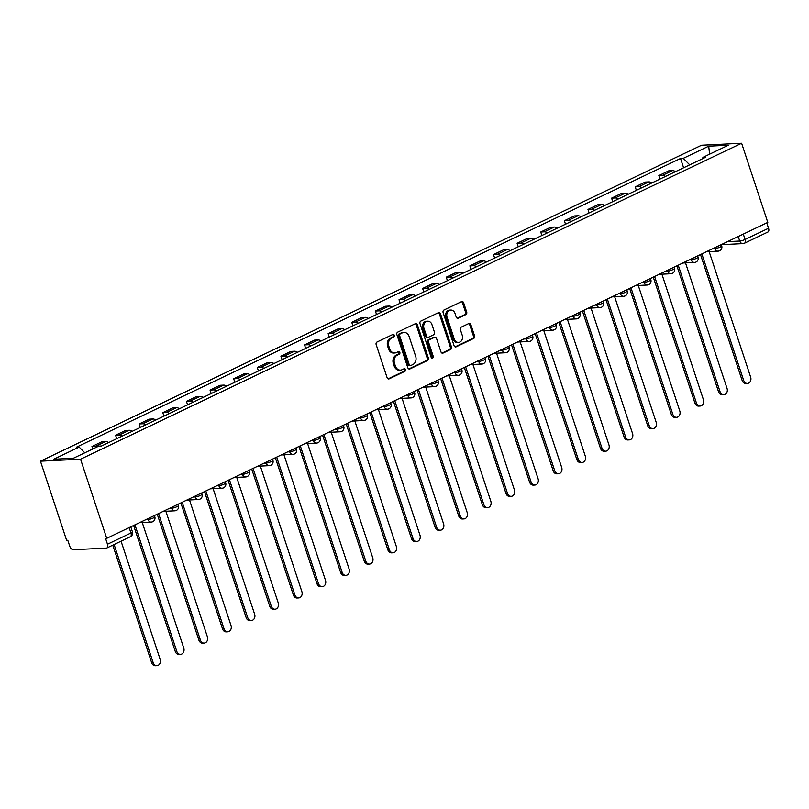 <?xml version="1.0" encoding="UTF-8"?>
<svg xmlns="http://www.w3.org/2000/svg" width="809" height="809" viewBox="0 0 809 809"><rect width="100%" height="100%" fill="white"/><g stroke="black" fill="none" stroke-linecap="round" stroke-linejoin="round"><path stroke-width="1.21" d="M394.286 335.26A1.385 1.122 87.2 0 0 392.82 334.471L377.034 342.015A1.972 1.608 87.2 0 0 376.155 344.563L387.117 377.702A1.972 1.608 87.2 0 0 389.21 378.834L404.996 371.28A1.385 1.122 87.2 0 0 404.146 368.712L402.103 369.683A6.32 5.137 87.2 0 1 400.465 370.107A6.32 5.137 87.2 0 1 395.399 366.062L394.489 363.302A6.32 5.137 87.2 0 1 397.29 355.141L399.333 354.16A1.385 1.122 87.2 0 0 398.483 351.591L396.44 352.562A6.32 5.137 87.2 0 1 394.802 352.987A6.32 5.137 87.2 0 1 389.736 348.942L388.826 346.181A6.32 5.137 87.2 0 1 391.627 338.02L393.68 337.04A1.385 1.122 87.2 0 0 394.286 335.26M394.802 352.987L393.639 353.037A6.32 5.137 87.2 0 1 388.563 349.003L387.653 346.242A6.32 5.137 87.2 0 1 390.464 338.081L392.507 337.1A1.385 1.122 87.2 0 0 392.577 334.582M388.108 378.855L403.833 371.341A1.385 1.122 87.2 0 0 403.893 368.823M400.465 370.107L399.302 370.158A6.32 5.137 87.2 0 1 394.226 366.123L393.316 363.362A6.32 5.137 87.2 0 1 396.127 355.202L398.17 354.221A1.385 1.122 87.2 0 0 398.24 351.703M465.812 314.61A1.972 1.608 87.2 0 0 466.692 312.062L463.618 302.758A1.972 1.608 87.2 0 0 461.524 301.636L443.989 310.009A1.972 1.608 87.2 0 0 443.11 312.567L454.071 345.706A1.972 1.608 87.2 0 0 456.165 346.828L473.7 338.445A1.972 1.608 87.2 0 0 474.58 335.897L470.858 324.672A1.972 1.608 87.2 0 0 468.765 323.539L461.261 327.129A1.972 1.608 87.2 0 0 460.382 329.678L462.222 335.25A5.279 4.298 87.2 0 1 458.511 342.419A5.279 4.298 87.2 0 1 454.274 339.042L447.064 317.229A5.279 4.298 87.2 0 1 450.775 310.059A5.279 4.298 87.2 0 1 455.012 313.427L456.215 317.067A1.972 1.608 87.2 0 0 458.309 318.2L465.812 314.61L464.649 314.671A1.972 1.608 87.2 0 0 465.519 312.112L462.445 302.819A1.972 1.608 87.2 0 0 461.454 301.666M741.62 143.244L767.792 222.394L106.727 538.349L80.556 459.209L741.62 143.244L701.514 145.226L40.45 461.191L66.621 540.331L67.794 540.281L69.716 546.095A4.025 2.215 -115.5 0 0 73.295 549.726L106.383 548.087A4.025 2.215 -115.5 0 0 106.879 547.966A4.025 2.215 -115.5 0 0 107.486 544.224L130.957 533.01A4.025 0.758 -18.3 0 0 132.433 531.857L130.775 526.861M417.393 324.854A1.972 1.608 87.2 0 0 415.3 323.721L397.765 332.105A1.972 1.608 87.2 0 0 396.885 334.653L407.847 367.792A1.972 1.608 87.2 0 0 409.941 368.924L427.476 360.541A1.972 1.608 87.2 0 0 428.355 357.993L417.393 324.854L416.231 324.915A1.972 1.608 87.2 0 0 415.229 323.752M420.872 321.062L438.407 312.678A1.972 1.608 87.2 0 1 440.511 313.811L451.462 346.94A1.972 1.608 87.2 0 1 450.593 349.498L443.079 353.078A1.972 1.608 87.2 0 1 440.986 351.955L436.547 338.516A1.972 1.608 87.2 0 0 434.453 337.383L429.468 339.76A1.972 1.608 87.2 0 0 428.588 342.318L433.219 356.304A1.385 1.122 87.2 0 1 431.136 357.295L419.992 323.61A1.972 1.608 87.2 0 1 420.872 321.062M766.77 222.88L768.55 228.259A4.025 2.215 64.5 0 1 767.943 232.011L744.472 243.226A4.025 2.215 -115.5 0 0 745.079 239.484L768.55 228.259M106.727 538.349L105.564 538.41L107.486 544.224M80.556 459.209L40.45 461.191M108.598 442.594A9.253 5.097 -115.5 0 0 105.504 441.562L95.513 446.335A9.253 5.097 64.5 0 1 97.464 446.74M95.513 446.335L91.953 446.517L92.762 448.985M105.504 441.562L101.944 441.734L91.953 446.517M116.718 438.711L115.566 435.222L119.135 435.05A9.253 5.097 64.5 0 1 122.23 436.081M132.221 431.308A9.253 5.097 -115.5 0 0 129.127 430.277L125.567 430.449L115.566 435.222M140.341 427.425L139.188 423.936L142.758 423.764A9.253 5.097 64.5 0 1 145.842 424.796M155.844 420.023A9.253 5.097 -115.5 0 0 152.749 418.981L149.18 419.163L139.188 423.936M163.964 416.139L162.811 412.651L166.381 412.469A9.253 5.097 64.5 0 1 169.465 413.51M179.456 408.727A9.253 5.097 -115.5 0 0 176.372 407.696L172.802 407.867L162.811 412.651M187.587 404.844L186.434 401.355L189.994 401.183A9.253 5.097 64.5 0 1 193.088 402.215M203.079 397.441A9.253 5.097 -115.5 0 0 199.985 396.4L196.425 396.582L186.434 401.355M211.2 393.558L210.047 390.069L213.616 389.887A9.253 5.097 64.5 0 1 216.711 390.929M226.702 386.146A9.253 5.097 -115.5 0 0 223.608 385.114L220.048 385.296L210.047 390.069M234.822 382.263L233.67 378.774L237.239 378.602A9.253 5.097 64.5 0 1 240.324 379.633M250.325 374.86A9.253 5.097 -115.5 0 0 247.23 373.829L243.661 374.001L233.67 378.774M258.445 370.977L257.292 367.488L260.862 367.316A9.253 5.097 64.5 0 1 263.946 368.348M273.938 363.575A9.253 5.097 -115.5 0 0 270.853 362.533L267.283 362.715L257.292 367.488M282.068 359.692L280.915 356.203L284.475 356.021A9.253 5.097 64.5 0 1 287.569 357.062M297.56 352.279A9.253 5.097 -115.5 0 0 294.466 351.248L290.906 351.419L280.915 356.203M305.681 348.396L304.528 344.907L308.098 344.735A9.253 5.097 64.5 0 1 311.192 345.767M321.183 340.993A9.253 5.097 -115.5 0 0 318.089 339.962L314.529 340.134L304.528 344.907M329.303 337.11L328.151 333.621L331.72 333.439A9.253 5.097 64.5 0 1 334.805 334.481M344.806 329.708A9.253 5.097 -115.5 0 0 341.711 328.666L338.142 328.848L328.151 333.621M352.926 325.825L351.773 322.326L355.343 322.154A9.253 5.097 64.5 0 1 358.427 323.185M368.419 318.412A9.253 5.097 -115.5 0 0 365.334 317.381L361.765 317.553L351.773 322.326M376.549 314.529L375.396 311.04L378.956 310.868A9.253 5.097 64.5 0 1 382.05 311.9M392.041 307.127A9.253 5.097 -115.5 0 0 388.947 306.085L385.387 306.267L375.396 311.04M400.162 303.244L399.009 299.755L402.579 299.573A9.253 5.097 64.5 0 1 405.673 300.614M415.664 295.831A9.253 5.097 -115.5 0 0 412.57 294.8L409.01 294.972L399.009 299.755M423.785 291.948L422.632 288.459L426.201 288.287A9.253 5.097 64.5 0 1 429.286 289.319M439.287 284.546A9.253 5.097 -115.5 0 0 436.193 283.514L432.623 283.686L422.632 288.459M447.407 280.662L446.255 277.174L449.824 277.002A9.253 5.097 64.5 0 1 452.909 278.033M462.9 273.26A9.253 5.097 -115.5 0 0 459.815 272.218L456.246 272.4L446.255 277.174M471.03 269.377L469.877 265.888L473.437 265.706A9.253 5.097 64.5 0 1 476.531 266.748M486.522 261.964A9.253 5.097 -115.5 0 0 483.428 260.933L479.868 261.105L469.877 265.888M494.643 258.081L493.49 254.592L497.06 254.42A9.253 5.097 64.5 0 1 500.154 255.452M510.145 250.679A9.253 5.097 -115.5 0 0 507.051 249.637L503.491 249.819L493.49 254.592M518.266 246.796L517.113 243.307L520.683 243.125A9.253 5.097 64.5 0 1 523.767 244.166M533.768 239.383A9.253 5.097 -115.5 0 0 530.674 238.352L527.104 238.524L517.113 243.307M541.888 235.5L540.736 232.011L544.305 231.839A9.253 5.097 64.5 0 1 547.39 232.871M557.381 228.098A9.253 5.097 -115.5 0 0 554.296 227.066L550.727 227.238L540.736 232.011M565.511 224.214L564.358 220.726L567.918 220.554A9.253 5.097 64.5 0 1 571.012 221.585M581.004 216.812A9.253 5.097 -115.5 0 0 577.909 215.77L574.35 215.952L564.358 220.726M589.124 212.929L587.971 209.44L591.541 209.258A9.253 5.097 64.5 0 1 594.635 210.3M604.626 205.516A9.253 5.097 -115.5 0 0 601.532 204.485L597.972 204.657L587.971 209.44M612.747 201.633L611.594 198.144L615.164 197.972A9.253 5.097 64.5 0 1 618.248 199.004M628.249 194.231A9.253 5.097 -115.5 0 0 625.155 193.189L621.585 193.371L611.594 198.144M636.37 190.348L635.217 186.859L638.786 186.677A9.253 5.097 64.5 0 1 641.871 187.718M651.862 182.935A9.253 5.097 -115.5 0 0 648.778 181.904L645.208 182.076L635.217 186.859M659.992 179.052L658.839 175.563L662.399 175.391A9.253 5.097 64.5 0 1 665.494 176.423M675.485 171.65A9.253 5.097 -115.5 0 0 672.4 170.618L668.831 170.79L658.839 175.563M689.703 164.854L683.281 158.331L708.714 146.166L728.363 145.195L702.93 157.361L705.67 157.219L101.54 445.971L98.789 446.113L73.356 458.268L53.707 459.239L79.151 447.074L84.783 452.807M683.281 158.331L680.531 158.463L76.4 447.215L79.151 447.074M683.615 167.766L680.531 158.463M702.93 157.361L702.536 158.716M709.584 154.175L708.714 146.166M408.838 368.944L426.313 360.602A1.972 1.608 87.2 0 0 427.182 358.043L416.231 324.915M400.253 333.905A1.385 1.122 87.2 0 0 399.636 335.684L409.253 364.778A1.385 1.122 87.2 0 0 410.719 365.567L412.873 364.535A6.32 5.137 87.2 0 0 415.684 356.375L409.111 336.493A6.32 5.137 87.2 0 0 404.045 332.448A6.32 5.137 87.2 0 0 402.407 332.873L399.08 333.955A1.385 1.122 87.2 0 0 398.473 335.745L399.636 335.684M410.365 365.658L409.192 365.719A1.385 1.122 87.2 0 1 408.09 364.829L398.473 335.745M404.045 332.448L402.872 332.509A6.32 5.137 87.2 0 0 401.234 332.934L402.407 332.873M399.08 333.955L401.234 332.934M441.987 353.108L449.42 349.549A1.972 1.608 87.2 0 0 450.3 347L439.338 313.862A1.972 1.608 87.2 0 0 438.347 312.709M434.959 337.252L433.786 337.313A1.972 1.608 87.2 0 0 433.28 337.444L428.305 339.82A1.972 1.608 87.2 0 0 427.425 342.369L432.046 356.364L433.219 356.304M431.652 358.013A1.385 1.122 87.2 0 0 432.046 356.364M431.935 324.571A5.279 4.298 87.2 0 0 427.698 321.193A5.279 4.298 87.2 0 0 423.977 328.373L426.525 336.059A1.972 1.608 87.2 0 0 428.618 337.181L433.594 334.805A1.972 1.608 87.2 0 0 434.473 332.256L431.935 324.571M427.698 321.193L426.525 321.254A5.279 4.298 87.2 0 0 422.814 328.424L423.977 328.373M428.103 337.313L426.94 337.373A1.972 1.608 87.2 0 1 425.352 336.109L422.814 328.424M457.206 318.22L464.649 314.671M450.775 310.059L449.602 310.11A5.279 4.298 87.2 0 0 445.89 317.29L447.064 317.229M458.511 342.419L457.338 342.48A5.279 4.298 87.2 0 1 453.111 339.102L445.89 317.29M455.062 346.859L472.527 338.506A1.972 1.608 87.2 0 0 473.407 335.957L469.695 324.722A1.972 1.608 87.2 0 0 468.694 323.57M114.099 544.518L153.194 662.723A4.621 3.762 87.2 0 0 156.906 665.676A4.621 3.762 87.2 0 0 160.162 659.396L121.067 541.191M156.906 665.676L155.379 665.756A4.621 3.762 -92.8 0 1 151.677 662.793L112.764 545.155M134.951 524.869L176.817 651.437A4.621 3.762 87.2 0 0 180.528 654.39A4.621 3.762 87.2 0 0 183.774 648.1L142.253 522.543M180.528 654.39L179.001 654.461A4.621 3.762 -92.8 0 1 175.29 651.508L133.616 525.506M158.574 513.573L200.43 640.141A4.621 3.762 87.2 0 0 204.141 643.094A4.621 3.762 87.2 0 0 207.397 636.814L165.875 511.258M204.141 643.094L202.624 643.175A4.621 3.762 -92.8 0 1 198.913 640.222L157.239 514.211M182.197 502.288L224.053 628.856A4.621 3.762 87.2 0 0 227.764 631.809A4.621 3.762 87.2 0 0 231.02 625.529L189.488 499.962M227.764 631.809L226.247 631.88A4.621 3.762 -92.8 0 1 222.536 628.927L180.862 502.925M205.82 490.992L247.675 617.56A4.621 3.762 87.2 0 0 251.387 620.523A4.621 3.762 87.2 0 0 254.643 614.233L213.111 488.676M251.387 620.523L249.86 620.594A4.621 3.762 -92.8 0 1 246.158 617.641L204.485 491.629M229.432 479.707L271.298 606.275A4.621 3.762 87.2 0 0 275.009 609.228A4.621 3.762 87.2 0 0 278.256 602.948L236.734 477.381M275.009 609.228L273.482 609.308A4.621 3.762 -92.8 0 1 269.771 606.346L228.098 480.344M253.055 468.421L294.911 594.989A4.621 3.762 87.2 0 0 298.622 597.942A4.621 3.762 87.2 0 0 301.878 591.652L260.356 466.095M298.622 597.942L297.105 598.013A4.621 3.762 -92.8 0 1 293.394 595.06L251.72 469.058M276.678 457.125L318.534 583.694A4.621 3.762 87.2 0 0 322.245 586.646A4.621 3.762 87.2 0 0 325.501 580.366L283.969 454.81M322.245 586.646L320.728 586.727A4.621 3.762 -92.8 0 1 317.017 583.774L275.343 457.763M300.301 445.84L342.156 572.408A4.621 3.762 87.2 0 0 345.868 575.361A4.621 3.762 87.2 0 0 349.124 569.081L307.592 443.514M345.868 575.361L344.341 575.442A4.621 3.762 -92.8 0 1 340.64 572.479L298.966 446.477M323.913 434.544L365.779 561.112A4.621 3.762 87.2 0 0 369.491 564.075A4.621 3.762 87.2 0 0 372.737 557.785L331.215 432.228M369.491 564.075L367.964 564.146A4.621 3.762 -92.8 0 1 364.252 561.193L322.579 435.181M347.536 423.259L389.392 549.827A4.621 3.762 87.2 0 0 393.103 552.78A4.621 3.762 87.2 0 0 396.359 546.5L354.838 420.933M393.103 552.78L391.586 552.86A4.621 3.762 -92.8 0 1 387.875 549.898L346.201 423.896M371.159 411.973L413.015 538.541A4.621 3.762 87.2 0 0 416.726 541.494A4.621 3.762 87.2 0 0 419.982 535.204L378.46 409.647M416.726 541.494L415.209 541.565A4.621 3.762 -92.8 0 1 411.498 538.612L369.824 412.61M394.782 400.677L436.638 527.246A4.621 3.762 87.2 0 0 440.349 530.208A4.621 3.762 87.2 0 0 443.605 523.919L402.073 398.362M440.349 530.208L438.822 530.279A4.621 3.762 -92.8 0 1 435.121 527.326L393.447 401.315M418.395 389.392L460.26 515.96A4.621 3.762 87.2 0 0 463.972 518.913A4.621 3.762 87.2 0 0 467.218 512.633L425.696 387.066M463.972 518.913L462.445 518.994A4.621 3.762 -92.8 0 1 458.733 516.031L417.06 390.029M442.017 378.096L483.873 504.674A4.621 3.762 87.2 0 0 487.584 507.627A4.621 3.762 87.2 0 0 490.841 501.337L449.319 375.781M487.584 507.627L486.067 507.698A4.621 3.762 -92.8 0 1 482.356 504.745L440.683 378.733M465.64 366.811L507.496 493.379A4.621 3.762 87.2 0 0 511.207 496.332A4.621 3.762 87.2 0 0 514.463 490.052L472.941 364.485M511.207 496.332L509.69 496.413A4.621 3.762 -92.8 0 1 505.979 493.46L464.305 367.448M489.263 355.525L531.119 482.093A4.621 3.762 87.2 0 0 534.83 485.046A4.621 3.762 87.2 0 0 538.086 478.766L496.554 353.199M534.83 485.046L533.303 485.117A4.621 3.762 -92.8 0 1 529.602 482.164L487.928 356.162M512.876 344.229L554.741 470.798A4.621 3.762 87.2 0 0 558.453 473.761A4.621 3.762 87.2 0 0 561.699 467.471L520.177 341.914M558.453 473.761L556.926 473.831A4.621 3.762 -92.8 0 1 553.214 470.878L511.541 344.867M536.498 332.944L578.354 459.512A4.621 3.762 87.2 0 0 582.065 462.465A4.621 3.762 87.2 0 0 585.322 456.185L543.8 330.618M582.065 462.465L580.549 462.546A4.621 3.762 -92.8 0 1 576.837 459.583L535.164 333.581M560.121 321.648L601.977 448.226A4.621 3.762 87.2 0 0 605.688 451.179A4.621 3.762 87.2 0 0 608.944 444.889L567.422 319.333M605.688 451.179L604.171 451.25A4.621 3.762 -92.8 0 1 600.46 448.297L558.786 322.295M583.744 310.363L625.6 436.931A4.621 3.762 87.2 0 0 629.311 439.884A4.621 3.762 87.2 0 0 632.567 433.604L591.035 308.037M629.311 439.884L627.794 439.965A4.621 3.762 -92.8 0 1 624.083 437.012L582.409 311M607.357 299.077L649.222 425.645A4.621 3.762 87.2 0 0 652.934 428.598A4.621 3.762 87.2 0 0 656.18 422.318L614.658 296.751M652.934 428.598L651.407 428.669A4.621 3.762 -92.8 0 1 647.696 425.716L606.022 299.714M630.98 287.782L672.835 414.35A4.621 3.762 87.2 0 0 676.546 417.313A4.621 3.762 87.2 0 0 679.803 411.023L638.281 285.466M676.546 417.313L675.03 417.383A4.621 3.762 -92.8 0 1 671.318 414.43L629.645 288.419M654.602 276.496L696.458 403.064A4.621 3.762 87.2 0 0 700.169 406.017A4.621 3.762 87.2 0 0 703.426 399.737L661.904 274.17M700.169 406.017L698.652 406.098A4.621 3.762 -92.8 0 1 694.941 403.135L653.268 277.133M678.225 265.21L720.081 391.778A4.621 3.762 87.2 0 0 723.792 394.731A4.621 3.762 87.2 0 0 727.048 388.441L685.516 262.885M723.792 394.731L722.275 394.802A4.621 3.762 -92.8 0 1 718.564 391.849L676.89 265.848M701.838 253.915L743.704 380.483A4.621 3.762 87.2 0 0 747.415 383.436A4.621 3.762 87.2 0 0 750.661 377.156L709.139 251.599M747.415 383.436L745.888 383.517A4.621 3.762 -92.8 0 1 742.177 380.564L700.503 254.552M727.513 241.648L739.719 241.042A4.025 0.758 -18.3 0 0 745.079 239.484L743.299 234.104M738.223 236.531L739.719 241.042A4.025 3.266 -92.8 0 0 742.945 243.61A4.025 4.025 0 0 0 744.472 243.226A4.025 2.215 -115.5 0 1 743.987 243.347A4.025 3.266 -92.8 0 1 742.945 243.61L721.304 244.682M648.778 181.904L638.786 186.677M625.155 193.189L615.164 197.972M601.532 204.485L591.541 209.258M577.909 215.77L567.918 220.554M554.296 227.066L544.305 231.839M530.674 238.352L520.683 243.125M507.051 249.637L497.06 254.42M483.428 260.933L473.437 265.706M459.815 272.218L449.824 277.002M436.193 283.514L426.201 288.287M412.57 294.8L402.579 299.573M388.947 306.085L378.956 310.868M365.334 317.381L355.343 322.154M341.711 328.666L331.72 333.439M318.089 339.962L308.098 344.735M294.466 351.248L284.475 356.021M270.853 362.533L260.862 367.316M247.23 373.829L237.239 378.602M223.608 385.114L213.616 389.887M199.985 396.4L189.994 401.183M176.372 407.696L166.381 412.469M152.749 418.981L142.758 423.764M129.127 430.277L119.135 435.05M672.4 170.618L662.399 175.391M712.79 248.687L714.853 248.585A4.025 0.758 -18.3 0 0 719.231 247.453A4.025 0.758 -18.3 0 0 721.699 245.875L721.284 244.621M714.6 247.817L714.853 248.585A4.025 3.266 -92.8 0 0 718.079 251.154A4.025 4.025 0 0 0 721.699 245.875M689.167 259.972L691.23 259.871A4.025 0.758 -18.3 0 0 695.609 258.738A4.025 0.758 -18.3 0 0 698.076 257.161L697.671 255.907M690.977 259.102L691.23 259.871A4.025 3.266 -92.8 0 0 694.456 262.44A4.025 4.025 0 0 0 698.076 257.161M665.544 271.268L667.617 271.167A4.025 0.758 -18.3 0 0 671.986 270.024A4.025 0.758 -18.3 0 0 674.463 268.457L674.049 267.203M667.364 270.398L667.617 271.167A4.025 3.266 -92.8 0 0 670.843 273.735A4.025 4.025 0 0 0 674.463 268.457M641.921 282.553L643.994 282.452A4.025 0.758 -18.3 0 0 648.363 281.32A4.025 0.758 -18.3 0 0 650.841 279.742L650.426 278.488M643.742 281.684L643.994 282.452A4.025 3.266 -92.8 0 0 647.22 285.021A4.025 4.025 0 0 0 650.841 279.742M618.309 293.839L620.372 293.738A4.025 0.758 -18.3 0 0 624.75 292.605A4.025 0.758 -18.3 0 0 627.218 291.028L626.803 289.784M620.119 292.979L620.372 293.738A4.025 3.266 -92.8 0 0 623.597 296.306A4.025 4.025 0 0 0 627.218 291.028M594.686 305.135L596.749 305.033A4.025 0.758 -18.3 0 0 601.127 303.901A4.025 0.758 -18.3 0 0 603.595 302.323L603.19 301.069M596.496 304.265L596.749 305.033A4.025 3.266 -92.8 0 0 599.975 307.602A4.025 4.025 0 0 0 603.595 302.323M571.063 316.42L573.136 316.319A4.025 0.758 -18.3 0 0 577.505 315.186A4.025 0.758 -18.3 0 0 579.982 313.609L579.568 312.355M572.883 315.55L573.136 316.319A4.025 3.266 -92.8 0 0 576.362 318.888A4.025 4.025 0 0 0 579.982 313.609M547.44 327.716L549.513 327.605A4.025 0.758 -18.3 0 0 553.882 326.472A4.025 0.758 -18.3 0 0 556.359 324.894L555.945 323.651M549.26 326.846L549.513 327.605A4.025 3.266 -92.8 0 0 552.739 330.183A4.025 4.025 0 0 0 556.359 324.894M523.827 339.001L525.89 338.9A4.025 0.758 -18.3 0 0 530.269 337.768A4.025 0.758 -18.3 0 0 532.737 336.19L532.322 334.936M525.638 338.132L525.89 338.9A4.025 3.266 -92.8 0 0 529.116 341.469A4.025 4.025 0 0 0 532.737 336.19M500.205 350.287L502.268 350.186A4.025 0.758 -18.3 0 0 506.646 349.053A4.025 0.758 -18.3 0 0 509.114 347.476L508.709 346.232M502.015 349.427L502.268 350.186A4.025 3.266 -92.8 0 0 505.494 352.754A4.025 4.025 0 0 0 509.114 347.476M476.582 361.583L478.655 361.481A4.025 0.758 -18.3 0 0 483.024 360.349A4.025 0.758 -18.3 0 0 485.501 358.771L485.087 357.517M478.402 360.713L478.655 361.481A4.025 3.266 -92.8 0 0 481.881 364.05A4.025 4.025 0 0 0 485.501 358.771M452.959 372.868L455.032 372.767A4.025 0.758 -18.3 0 0 459.401 371.634A4.025 0.758 -18.3 0 0 461.878 370.057L461.464 368.803M454.779 371.998L455.032 372.767A4.025 3.266 -92.8 0 0 458.258 375.336A4.025 4.025 0 0 0 461.878 370.057M429.346 384.164L431.409 384.053A4.025 0.758 -18.3 0 0 435.788 382.92A4.025 0.758 -18.3 0 0 438.256 381.342L437.841 380.099M431.157 383.294L431.409 384.053A4.025 3.266 -92.8 0 0 434.635 386.631A4.025 4.025 0 0 0 438.256 381.342M405.724 395.449L407.787 395.348A4.025 0.758 -18.3 0 0 412.165 394.216A4.025 0.758 -18.3 0 0 414.633 392.638L414.218 391.384M407.534 394.58L407.787 395.348A4.025 3.266 -92.8 0 0 411.012 397.917A4.025 4.025 0 0 0 414.633 392.638M382.101 406.735L384.174 406.634A4.025 0.758 -18.3 0 0 388.542 405.501A4.025 0.758 -18.3 0 0 391.02 403.924L390.605 402.68M383.921 405.875L384.174 406.634A4.025 3.266 -92.8 0 0 387.4 409.202A4.025 4.025 0 0 0 391.02 403.924M358.478 418.031L360.551 417.929A4.025 0.758 -18.3 0 0 364.92 416.797A4.025 0.758 -18.3 0 0 367.397 415.219L366.983 413.965M360.298 417.161L360.551 417.929A4.025 3.266 -92.8 0 0 363.777 420.498A4.025 4.025 0 0 0 367.397 415.219M334.865 429.316L336.928 429.215A4.025 0.758 -18.3 0 0 341.307 428.082A4.025 0.758 -18.3 0 0 343.774 426.505L343.36 425.251M336.675 428.446L336.928 429.215A4.025 3.266 -92.8 0 0 340.154 431.784A4.025 4.025 0 0 0 343.774 426.505M311.243 440.602L313.305 440.5A4.025 0.758 -18.3 0 0 317.684 439.368A4.025 0.758 -18.3 0 0 320.152 437.79L319.737 436.547M313.053 439.742L313.305 440.5A4.025 3.266 -92.8 0 0 316.531 443.079A4.025 4.025 0 0 0 320.152 437.79M287.62 451.897L289.693 451.796A4.025 0.758 -18.3 0 0 294.061 450.664A4.025 0.758 -18.3 0 0 296.539 449.086L296.124 447.832M289.44 451.028L289.693 451.796A4.025 3.266 -92.8 0 0 292.919 454.365A4.025 4.025 0 0 0 296.539 449.086M263.997 463.183L266.07 463.082A4.025 0.758 -18.3 0 0 270.439 461.949A4.025 0.758 -18.3 0 0 272.916 460.372L272.502 459.118M265.817 462.323L266.07 463.082A4.025 3.266 -92.8 0 0 269.296 465.65A4.025 4.025 0 0 0 272.916 460.372M240.384 474.478L242.447 474.377A4.025 0.758 -18.3 0 0 246.826 473.235A4.025 0.758 -18.3 0 0 249.293 471.667L248.879 470.413M242.194 473.609L242.447 474.377A4.025 3.266 -92.8 0 0 245.673 476.946A4.025 4.025 0 0 0 249.293 471.667M216.761 485.764L218.824 485.663A4.025 0.758 -18.3 0 0 223.203 484.53A4.025 0.758 -18.3 0 0 225.671 482.953L225.256 481.699M218.572 484.894L218.824 485.663A4.025 3.266 -92.8 0 0 222.05 488.231A4.025 4.025 0 0 0 225.671 482.953M193.139 497.05L195.212 496.948A4.025 0.758 -18.3 0 0 199.58 495.816A4.025 0.758 -18.3 0 0 202.058 494.238L201.643 492.994M194.959 496.19L195.212 496.948A4.025 3.266 -92.8 0 0 198.438 499.517A4.025 4.025 0 0 0 202.058 494.238M169.516 508.345L171.589 508.244A4.025 0.758 -18.3 0 0 175.958 507.112A4.025 0.758 -18.3 0 0 178.435 505.534L178.02 504.28M171.336 507.476L171.589 508.244A4.025 3.266 -92.8 0 0 174.815 510.813A4.025 4.025 0 0 0 178.435 505.534M145.903 519.631L147.966 519.53A4.025 0.758 -18.3 0 0 152.345 518.397A4.025 0.758 -18.3 0 0 154.812 516.82L154.398 515.566M147.713 518.761L147.966 519.53A4.025 3.266 -92.8 0 0 151.192 522.098A4.025 4.025 0 0 0 154.812 516.82M152.234 521.835A4.025 3.266 -92.8 0 1 151.192 522.098L139.532 522.675M175.856 510.55A4.025 3.266 -92.8 0 1 174.815 510.813L163.155 511.389M199.479 499.254A4.025 3.266 -92.8 0 1 198.438 499.517L186.768 500.093M223.092 487.969A4.025 3.266 -92.8 0 1 222.05 488.231L210.391 488.808M246.715 476.673A4.025 3.266 -92.8 0 1 245.673 476.946L234.013 477.522M270.337 465.387A4.025 3.266 -92.8 0 1 269.296 465.65L257.636 466.227M293.96 454.102A4.025 3.266 -92.8 0 1 292.919 454.365L281.249 454.941M317.573 442.806A4.025 3.266 -92.8 0 1 316.531 443.079L304.872 443.645M341.196 431.521A4.025 3.266 -92.8 0 1 340.154 431.784L328.494 432.36M364.819 420.225A4.025 3.266 -92.8 0 1 363.777 420.498L352.117 421.074M388.441 408.939A4.025 3.266 -92.8 0 1 387.4 409.202L375.73 409.779M412.054 397.654A4.025 3.266 -92.8 0 1 411.012 397.917L399.353 398.493M435.677 386.358A4.025 3.266 -92.8 0 1 434.635 386.631L422.976 387.208M459.3 375.073A4.025 3.266 -92.8 0 1 458.258 375.336L446.598 375.912M482.922 363.777A4.025 3.266 -92.8 0 1 481.881 364.05L470.211 364.626M506.535 352.491A4.025 3.266 -92.8 0 1 505.494 352.754L493.834 353.331M530.158 341.206A4.025 3.266 -92.8 0 1 529.116 341.469L517.457 342.045M553.781 329.91A4.025 3.266 -92.8 0 1 552.739 330.183L541.079 330.76M577.404 318.625A4.025 3.266 -92.8 0 1 576.362 318.888L564.692 319.464M601.016 307.329A4.025 3.266 -92.8 0 1 599.975 307.602L588.315 308.178M624.639 296.043A4.025 3.266 -92.8 0 1 623.597 296.306L611.938 296.883M648.262 284.758A4.025 3.266 -92.8 0 1 647.22 285.021L635.561 285.597M671.885 273.462A4.025 3.266 -92.8 0 1 670.843 273.735L659.173 274.312M695.497 262.177A4.025 3.266 -92.8 0 1 694.456 262.44L682.796 263.016M719.12 250.891A4.025 3.266 -92.8 0 1 718.079 251.154L706.419 251.73M129.177 527.63L130.957 533.01A4.025 2.215 -115.5 0 1 130.35 536.751A4.025 4.025 0 0 0 132.433 531.857M390.464 338.081L391.627 338.02M387.653 346.242L388.826 346.181M388.563 349.003L389.736 348.942M398.17 354.221L399.333 354.16M396.127 355.202L397.29 355.141M393.316 363.362L394.489 363.302M394.226 366.123L395.399 366.062M403.833 371.341L404.996 371.28M388.178 378.885L389.21 378.834M392.507 337.1L393.68 337.04M427.182 358.043L428.355 357.993M426.313 360.602L427.476 360.541M408.909 368.975L409.941 368.924M408.09 364.829L409.253 364.778M439.338 313.862L440.511 313.811M450.3 347L451.462 346.94M449.42 349.549L450.593 349.498M442.048 353.139L443.079 353.078M433.28 337.444L434.453 337.383M428.305 339.82L429.468 339.76M427.425 342.369L428.588 342.318M425.352 336.109L426.525 336.059M457.277 318.25L458.309 318.2M453.111 339.102L454.274 339.042M469.695 324.722L470.858 324.672M473.407 335.957L474.58 335.897M472.527 338.506L473.7 338.445M455.133 346.879L456.165 346.828M462.445 302.819L463.618 302.758M465.519 312.112L466.692 312.062M151.677 662.793L153.194 662.723M175.29 651.508L176.817 651.437M198.913 640.222L200.43 640.141M222.536 628.927L224.053 628.856M246.158 617.641L247.675 617.56M269.771 606.346L271.298 606.275M293.394 595.06L294.911 594.989M317.017 583.774L318.534 583.694M340.64 572.479L342.156 572.408M364.252 561.193L365.779 561.112M387.875 549.898L389.392 549.827M411.498 538.612L413.015 538.541M435.121 527.326L436.638 527.246M458.733 516.031L460.26 515.96M482.356 504.745L483.873 504.674M505.979 493.46L507.496 493.379M529.602 482.164L531.119 482.093M553.214 470.878L554.741 470.798M576.837 459.583L578.354 459.512M600.46 448.297L601.977 448.226M624.083 437.012L625.6 436.931M647.696 425.716L649.222 425.645M671.318 414.43L672.835 414.35M694.941 403.135L696.458 403.064M718.564 391.849L720.081 391.778M742.177 380.564L743.704 380.483M130.35 536.751L106.879 547.966"/></g></svg>
